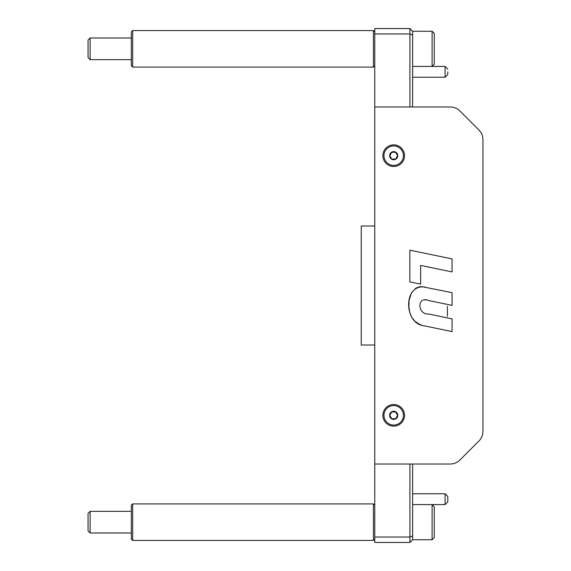 <?xml version="1.0" encoding="UTF-8"?>
<svg xmlns="http://www.w3.org/2000/svg" width="571" height="571" viewBox="0 0 571 571"><rect width="100%" height="100%" fill="white"/><g stroke="black" fill="none" stroke-linecap="round" stroke-linejoin="round"><path stroke-width="0.86" d="M447.785 496.47L447.785 501.88L447.785 496.47L445.08 493.765L445.08 504.586L432.097 504.586L432.097 539.745L412.626 539.745L412.626 464.016L450.298 464.016L374.754 464.016L374.754 33.96L409.921 33.96L409.921 106.984M412.626 35.081L412.626 31.255L409.921 28.55L409.921 33.96L412.626 35.081L412.626 106.984L450.298 106.984A13.526 13.526 0 0 1 459.862 110.945L478.983 130.074A13.526 13.526 0 0 1 482.945 139.638L482.945 431.362A13.526 13.526 0 0 1 478.983 440.926L459.862 460.055A13.526 13.526 0 0 1 450.298 464.016M409.921 464.016L409.921 537.04L374.754 537.04L374.754 464.016M412.626 539.745L409.921 542.45L409.921 537.04L412.626 535.919M409.921 28.55L374.754 28.55L374.754 33.96M374.754 537.04L374.754 542.45L409.921 542.45M132.679 30.577L131.33 31.933L131.33 65.744L132.679 67.093L132.679 30.577L373.405 30.577L373.405 67.093L132.679 67.093L373.405 67.093L374.754 65.744L373.405 67.093M90.125 532.986L90.125 511.345L131.33 511.345L90.125 511.345L88.055 513.422L88.055 530.909L90.125 532.986L131.33 532.986M434.26 537.075L434.26 506.748L432.097 504.586L412.626 504.586M434.26 513.101L434.26 524.635M447.785 71.825L447.785 74.53L447.785 71.825M434.26 63.745L434.26 33.418L432.097 31.255L432.097 66.414L445.08 66.414L445.08 77.235L447.785 74.53M395.639 159.052L391.735 159.052L389.786 155.676L391.735 152.293L395.639 152.293L397.594 155.676L395.639 159.052M404.511 155.676A10.82 10.82 0 0 0 388.28 146.304A10.82 10.82 0 0 0 388.28 165.04A10.82 10.82 0 0 0 404.511 155.676M403.426 155.676A9.736 9.736 0 0 0 388.822 147.239A9.736 9.736 0 0 0 388.822 164.105A9.736 9.736 0 0 0 403.426 155.676M395.639 418.707L391.735 418.707L389.786 415.324L391.735 411.948L395.639 411.948L397.594 415.324L395.639 418.707M404.511 415.324A10.82 10.82 0 0 0 388.28 405.96A10.82 10.82 0 0 0 388.28 424.696A10.82 10.82 0 0 0 404.511 415.324M403.426 415.324A9.736 9.736 0 0 0 388.822 406.895A9.736 9.736 0 0 0 388.822 423.761A9.736 9.736 0 0 0 403.426 415.324M448.599 291.945L452.068 292.673L452.068 305.385L428.992 300.596C416.338 295.478 417.351 314.971 428.878 314.043L452.068 318.889L452.068 331.608L423.718 325.706M421.305 325.027L418.779 323.95L414.617 320.988L411.612 317.048L409.714 312.266L408.872 306.77L409.1 300.382L411.47 292.823M411.491 292.78L415.738 288.255L419.228 286.842L421.562 286.578L452.068 292.673M425.816 300.025L424.774 299.946M433.61 301.552L428.992 300.596M424.146 325.813C403.768 324.035 402.833 283.73 425.152 287.049M447.414 306.292L447.414 316.313L447.414 306.292M409.828 250.155L452.068 258.913L452.068 271.932L420.656 265.422L420.656 284.115L409.828 281.867L409.828 250.155M374.754 106.984L450.298 106.984M374.754 225.995L361.236 225.995L361.236 345.005L374.754 345.005M459.862 110.945L478.983 130.074M478.983 440.926L459.862 460.055M482.945 139.638L482.945 431.362M132.679 540.423L132.679 503.907L373.405 503.907L373.405 540.423L132.679 540.423L131.33 539.067L131.33 505.256L132.679 503.907L131.33 505.256M90.125 59.655L90.125 38.014L131.33 38.014L90.125 38.014L88.055 40.091L88.055 57.578L90.125 59.655L131.33 59.655M434.26 39.77L434.26 57.899M397.744 155.676A4.054 4.054 0 0 0 391.663 152.157A4.054 4.054 0 0 0 391.663 159.188A4.054 4.054 0 0 0 397.744 155.676M397.744 415.324A4.054 4.054 0 0 0 391.663 411.812A4.054 4.054 0 0 0 391.663 418.843A4.054 4.054 0 0 0 397.744 415.324M374.754 31.933L373.405 30.577L374.754 31.933M131.33 65.744L132.679 67.093M432.097 539.745L434.26 537.582L432.097 539.745M445.08 66.414L447.785 69.12M445.08 77.235L412.626 77.235M374.754 505.256L373.405 503.907M374.754 539.067L373.405 540.423M445.08 504.586L447.785 501.88M445.08 493.765L412.626 493.765M432.097 66.414L434.26 64.252L432.097 66.414L412.626 66.414M434.26 33.418L432.097 31.255L412.626 31.255M432.097 504.586L434.26 506.748"/></g></svg>
